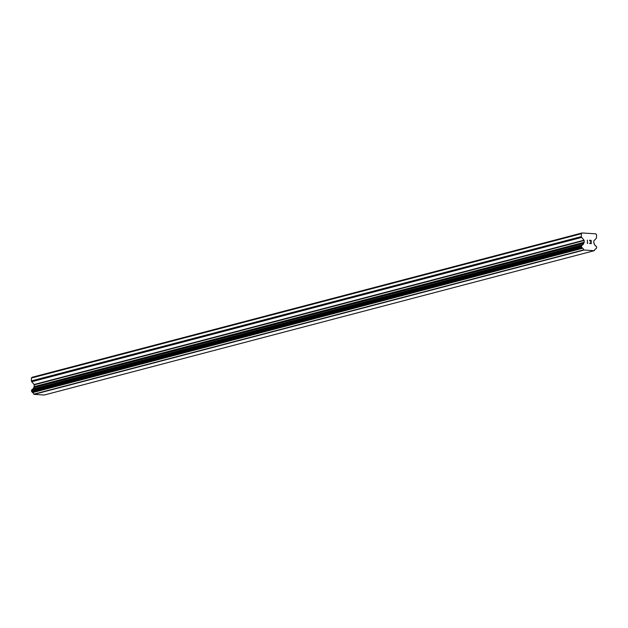 <?xml version="1.0" encoding="UTF-8"?>
<svg xmlns="http://www.w3.org/2000/svg" width="628" height="628" viewBox="0 0 628 628"><rect width="100%" height="100%" fill="white"/><g stroke="black" fill="none" stroke-linecap="round" stroke-linejoin="round"><path stroke-width="0.94" d="M32.507 389.101L582.47 244.787L32.523 389.093A0.455 0.4 75.3 0 0 32.232 389.415L32.201 389.572A0.455 0.4 75.3 0 1 31.95 389.886L31.769 389.949A0.455 0.4 75.3 0 0 31.51 390.357L31.518 391.213A0.455 0.4 75.3 0 0 31.8 391.66L31.942 391.723A0.455 0.4 75.3 0 1 32.224 392.076L32.256 392.241A0.455 0.4 75.3 0 0 32.554 392.602A1.829 1.601 75.3 0 1 33.786 394.172A0.455 0.4 75.3 0 0 33.975 394.345L44.196 395.036L594.151 250.721L583.93 250.023A0.455 0.4 -104.7 0 1 583.742 249.858A1.829 1.601 75.3 0 0 582.517 248.288A0.455 0.4 -104.7 0 1 582.211 247.919L582.18 247.762A0.455 0.4 75.3 0 0 581.905 247.401L581.764 247.346A0.455 0.4 -104.7 0 1 581.473 246.898L581.465 246.035A0.455 0.4 -104.7 0 1 581.732 245.626L581.905 245.572A0.455 0.4 75.3 0 0 582.156 245.258L582.187 245.101A0.455 0.4 -104.7 0 1 582.486 244.779A1.829 1.601 75.3 0 0 583.687 243.342A0.455 0.4 -104.7 0 1 583.875 242.808L584.071 242.596A0.455 0.4 75.3 0 0 584.181 242.29L584.166 240.516A0.455 0.4 75.3 0 0 584.048 240.186L581.685 237.408A1.146 0.997 -104.7 0 1 581.387 236.591L581.355 233.71L582.054 232.964L595.776 233.836L596.482 234.676L596.514 237.557A1.146 0.997 -104.7 0 1 596.223 238.342L593.907 240.822A0.455 0.4 75.3 0 0 593.79 241.136L593.805 242.903A0.455 0.4 75.3 0 0 593.923 243.232L594.127 243.46A0.455 0.4 -104.7 0 1 594.316 244.017A1.829 1.601 75.3 0 0 595.548 245.619A0.455 0.4 -104.7 0 1 595.854 245.972L595.886 246.137A0.455 0.4 75.3 0 0 596.145 246.482L596.325 246.561A0.455 0.4 -104.7 0 1 596.592 247.008L596.6 247.864A0.455 0.4 -104.7 0 1 596.317 248.28L596.176 248.319A0.455 0.4 75.3 0 0 595.909 248.641L595.878 248.798A0.455 0.4 -104.7 0 1 595.595 249.12A1.829 1.601 75.3 0 0 594.378 250.533A0.455 0.4 -104.7 0 1 594.19 250.682L594.151 250.721M32.672 389.062A1.829 1.601 75.3 0 0 33.731 387.657L583.687 243.342M582.054 232.964L32.099 377.279L31.4 378.025L31.424 380.906A1.146 0.997 75.3 0 0 31.73 381.73L34.093 384.509A0.455 0.4 75.3 0 1 34.21 384.838L34.226 386.605A0.455 0.4 75.3 0 1 34.108 386.919L33.92 387.123A0.455 0.4 75.3 0 0 33.731 387.657M591.027 243.468L591.011 242.133L591.019 243.468L589.496 243.366L591.027 243.468M591.011 242.133L590.179 241.859M591.011 241.913L590.995 240.579L591.011 241.913M590.995 240.579L589.472 240.485L591.191 240.367L591.223 243.703L589.504 243.366M591.223 243.703L591.191 240.367L589.472 240.257M587.847 243.012L587.431 243.452L587.847 243.012M587.431 243.452L587.361 240.124M34.014 394.384L583.969 250.07M33.975 394.345L583.93 250.023M33.786 394.172L583.742 249.858M33.92 387.123L583.875 242.808M31.4 378.025L581.355 233.71M32.554 392.602L582.517 248.288M32.256 392.241L582.211 247.919M32.224 392.076L582.18 247.762M31.942 391.723L581.905 247.401M31.8 391.66L581.764 247.346M31.518 391.213L581.473 246.898M31.51 390.357L581.465 246.035M31.769 389.949L581.732 245.626M31.95 389.886L581.905 245.572M32.201 389.572L582.156 245.258M32.232 389.415L582.187 245.101M34.108 386.919L584.071 242.596M34.226 386.605L584.181 242.29M34.21 384.838L584.166 240.516M34.093 384.509L584.048 240.186M31.73 381.73L581.685 237.408M31.424 380.906L581.387 236.591"/></g></svg>
